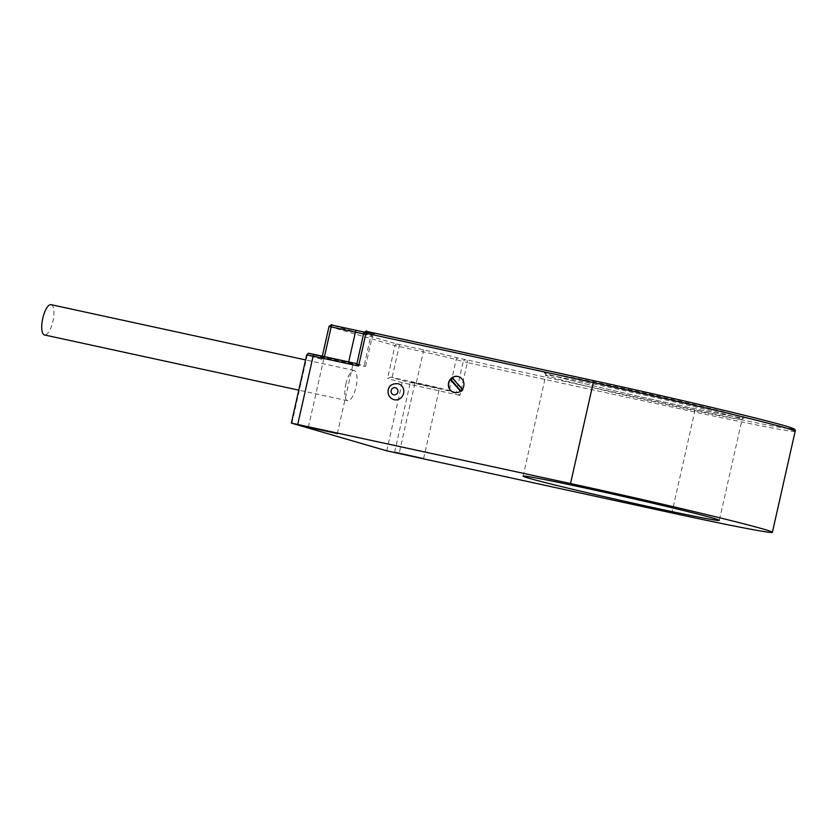 <?xml version="1.0" encoding="UTF-8"?>
<svg xmlns="http://www.w3.org/2000/svg" width="837" height="837" viewBox="0 0 837 837"><rect width="100%" height="100%" fill="white"/><g stroke="black" fill="none" stroke-linecap="round" stroke-linejoin="round"><path stroke-width="0.63" stroke-dasharray="4.18 3.14" d="M352.314 363.195L324.201 356.97L352.314 363.195M456.238 392.522L404.376 381.117L390.806 377.173L416.355 382.729A26.376 0.575 12.7 0 1 449.228 390.492L456.238 392.522L463.196 361.657L456.186 359.617A26.376 0.575 -167.3 0 0 423.313 351.854L394.959 345.618L329.014 326.472M438.557 388.222L410.433 381.996L438.557 388.222M356.876 363.676L364.074 365.79A26.376 0.575 12.7 0 1 365.56 366.324A26.376 0.575 12.7 0 1 348.443 363.028L323.072 357.525L309.512 353.591A1.977 1.862 -73.8 0 0 307.263 355.129L306.698 354.919M390.806 377.173L387.562 378.429L402.116 382.645A1.977 1.862 -73.8 0 1 404.376 381.117M345.848 384.141A15.495 5.263 -77.8 0 1 354.208 370.467A15.495 5.263 -77.8 0 1 355.987 387.081A15.495 5.263 -77.8 0 1 347.637 400.756A15.495 5.263 -77.8 0 1 345.848 384.141M51.109 304.678A15.495 5.263 -77.8 0 1 52.898 321.293A15.495 5.263 -77.8 0 1 44.539 334.978M795.15 431.337A154.981 3.4 12.7 0 1 694.626 411.961L467.297 362.62L459.911 395.43L456.918 392.71M398.276 383.764A8.244 7.753 -73.8 0 0 388.452 390.052A8.244 7.753 -73.8 0 0 393.735 399.615M462.254 389.383L462.401 389.55A8.244 7.753 -73.8 0 0 458.55 376.619M452.2 377.78L453.058 378.031A8.244 7.753 -73.8 0 0 452.671 378.324M460.423 391.214L461.396 391.601A8.244 7.753 -73.8 0 0 463.259 389.801L453.058 378.031M453.957 392.448A8.244 7.753 -73.8 0 0 460.538 391.35M460.8 390.921L461.396 391.601M462.401 389.55L463.259 389.801M323.072 357.525L321.806 359.345L322.318 356.185M291.893 423.302L307.263 355.129L321.806 359.345L329.203 326.545A1.977 1.862 -73.8 0 1 331.452 325.007L397.209 344.091A1.977 1.862 -73.8 0 0 394.959 345.618L387.562 378.429M386.757 450.829L402.116 382.645L459.911 395.43M787.816 428.586A153.004 3.358 12.7 0 1 694.407 409.837L458.435 358.09A28.364 0.628 -167.3 0 0 423.103 349.74L397.209 344.091M363.593 333.89A26.376 0.575 -167.3 0 0 372.517 335.449L374.317 333.932L364.189 332.048A28.364 0.628 -167.3 0 0 373.281 333.377L366.271 331.347A1.977 1.862 -73.8 0 0 364.022 332.875L363.833 332.812M550.129 374.871A102.553 2.249 -167.3 0 0 677.918 405.056A102.553 2.249 -167.3 0 0 738.652 415.79A102.553 2.249 -167.3 0 0 610.864 385.606A102.553 2.249 -167.3 0 0 550.129 374.871M365.56 366.324L372.517 335.449A26.376 0.575 -167.3 0 0 371.032 334.915L364.022 332.875L357.064 363.75M373.281 333.377A1.977 1.862 -73.8 0 0 371.032 334.915L364.074 365.79M694.407 409.837A1.977 0.67 -77.8 0 1 694.626 411.961L671.86 512.945M467.088 360.506A1.977 0.67 -77.8 0 1 467.297 362.62L463.196 361.657A1.977 1.862 -73.8 0 1 465.445 360.119M458.435 358.09A1.977 1.862 -73.8 0 0 456.186 359.617L449.228 390.492M423.103 349.74A1.977 0.67 -77.8 0 1 423.313 351.854L416.355 382.729M398.851 344.478A1.977 0.67 -77.8 0 1 399.071 346.591L392.114 377.466M414.231 383.44A1.977 0.67 -77.8 0 1 414.441 385.564L399.082 453.738M348.694 361.908L348.443 363.028M324.201 357.765L324.453 356.646M551.51 377.194A100.576 2.208 -167.3 0 0 660.403 403.193A100.576 2.208 -167.3 0 0 742.074 419.368A100.576 2.208 -167.3 0 0 736.403 417.328A100.576 2.208 -167.3 0 0 627.52 391.329A100.576 2.208 -167.3 0 0 545.839 375.154A100.576 2.208 -167.3 0 0 551.51 377.194M337.353 433.608L353.151 363.499M308.403 427.079L324.201 356.97M423.585 458.634L439.394 388.514M394.635 452.106L410.433 381.996M354.208 370.467L305.578 359.91M347.637 400.756L298.757 390.147M523.083 476.138L545.839 375.154L545.117 373.208L550.244 374.903C563.688 378.847 604.743 388.745 646.844 398.192C699.753 410.224 746.28 419.211 743.559 417.935L742.074 419.368L719.318 520.352"/><path stroke-width="1.26" d="M570.531 483.545A154.981 3.4 12.7 0 1 772.394 532.322A154.981 3.4 12.7 0 1 671.86 512.945L386.757 450.829L291.339 423.103L570.531 483.545L593.297 382.561A154.981 3.4 12.7 0 1 795.15 431.337C795.851 430.03 794.637 428.879 791.488 427.864C778.18 422.811 677.164 398.726 594.364 380.814A153.004 3.358 12.7 0 1 746.667 415.853A153.004 3.358 12.7 0 1 787.816 428.586M395.472 452.409L423.585 458.634L395.472 452.409M309.24 427.383L337.353 433.608L309.24 427.383M713.647 518.312A100.576 2.208 12.7 0 1 719.318 520.352A100.576 2.208 12.7 0 1 637.637 504.177A100.576 2.208 12.7 0 1 528.754 478.178A100.576 2.208 12.7 0 1 523.083 476.138A100.576 2.208 12.7 0 1 604.753 492.313A100.576 2.208 12.7 0 1 713.647 518.312M298.757 390.147L44.539 334.978A15.495 5.263 -77.8 0 1 42.76 318.353A15.495 5.263 -77.8 0 1 51.109 304.678L305.578 359.91M398.328 383.785C392.49 383.294 389.111 385.355 388.19 389.958C387.541 394.687 389.393 397.899 393.735 399.615A8.244 7.753 -73.8 0 0 403.612 393.338A8.244 7.753 -73.8 0 0 398.328 383.785A8.244 7.753 -73.8 0 0 398.276 383.764M463.729 386.15A8.244 7.753 -73.8 0 0 458.446 376.587A8.244 7.753 -73.8 0 0 448.569 382.865A8.244 7.753 -73.8 0 0 453.853 392.427A8.244 7.753 -73.8 0 0 463.729 386.15M458.55 376.619A8.244 7.753 -73.8 0 0 452.2 377.78L462.254 389.383M452.671 378.324A8.244 7.753 -73.8 0 0 451.195 379.841L460.8 390.921M453.957 392.448A8.244 7.753 -73.8 0 1 450.327 379.59L451.195 379.841M450.327 379.59L460.423 391.214M309.512 353.591L356.886 363.687L358.581 366.031L313.122 356.164L297.752 424.338M331.452 325.007L356.457 330.406A1.977 0.67 102.2 0 0 355.401 332.153A26.376 0.575 -167.3 0 0 363.593 333.89M366.271 331.347L594.343 380.814M356.489 330.406A28.364 0.628 -167.3 0 0 364.189 332.048L356.468 330.406A1.977 0.67 102.2 0 1 356.489 330.406M322.318 356.185L329.014 326.472L331.159 326.89L355.401 332.153L348.694 361.908M329.014 326.472C331.138 324.746 332.205 324.306 332.226 325.143A1.977 0.67 102.2 0 0 331.159 326.89L324.453 356.646M367.035 331.473C367.024 330.636 365.957 331.086 363.833 332.812L593.297 382.561A1.977 0.67 102.2 0 1 594.364 380.814A1.977 0.67 102.2 0 0 594.364 380.814L367.035 331.473A1.977 0.67 102.2 0 0 365.978 333.22L358.581 366.031M397.857 391.988A3.63 3.411 -73.8 0 0 395.326 387.719A3.63 3.411 -73.8 0 0 391.193 390.534A3.63 3.411 -73.8 0 0 393.725 394.802A3.63 3.411 -73.8 0 0 397.857 391.988M291.339 423.103L306.698 354.919L313.122 356.164A1.977 0.67 102.2 0 1 314.178 354.417A1.977 0.67 102.2 0 0 314.178 354.417L356.886 363.687L363.833 332.812M332.226 325.143L356.468 330.406M772.394 532.322L795.15 431.337M306.698 354.919C308.194 353.298 308.958 352.785 308.999 353.392L314.178 354.417"/></g></svg>
